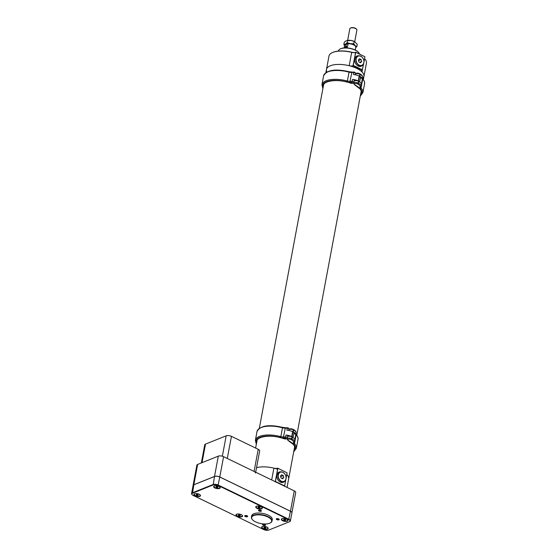 <?xml version="1.0" encoding="UTF-8"?>
<svg xmlns="http://www.w3.org/2000/svg" width="558" height="558" viewBox="0 0 558 558"><rect width="100%" height="100%" fill="white"/><g stroke="black" fill="none" stroke-linecap="round" stroke-linejoin="round"><path stroke-width="0.84" d="M277.724 468.176L287.084 472.842L277.724 468.176A3.962 1.653 -169.4 0 1 273.887 468.155A19.063 7.938 10.6 0 0 256.541 467.688A19.063 7.938 10.6 0 1 277.605 469.25M287.042 487.392L288.632 478.91A19.063 7.938 10.6 0 0 286.784 474.467A19.063 7.938 10.6 0 1 288.632 478.91L294.617 446.937M326.758 71.668A19.063 7.938 10.6 0 1 326.472 69.464A19.063 7.938 10.6 0 1 346.664 65.174A19.063 7.938 10.6 0 1 363.942 76.481A19.063 7.938 10.6 0 1 362.881 78.427M361.961 71.898A3.962 1.653 10.6 0 1 361.549 70.95A3.962 1.653 10.6 0 1 362.268 70.21L361.961 71.898A19.063 7.938 10.6 0 1 363.942 76.481L363.356 79.613M363.725 63.333L362.268 70.21L353.04 65.746A3.962 1.653 10.6 0 1 349.196 65.718L351.7 52.361A19.063 7.938 -169.4 0 0 331.717 52.926A19.063 7.938 -169.4 0 0 328.969 56.107L326.472 69.464A19.063 7.938 10.6 0 1 349.196 65.718M331.87 52.843A18.756 7.805 10.6 0 1 332.024 52.759A18.756 7.805 10.6 0 1 351.686 52.208A4.269 1.779 -169.4 0 0 355.83 52.229L364.946 56.783L363.969 62.036M364.597 58.66A18.756 7.805 10.6 0 1 364.806 58.897A18.756 7.805 10.6 0 1 364.918 59.029M364.946 56.783L355.725 52.312L353.277 65.398L362.498 69.869M353.04 65.746L355.627 52.354A3.962 1.653 10.6 0 1 351.7 52.361L351.686 52.208M362.756 64.895A5.531 4.206 -111.9 0 1 361.172 66.221A5.531 4.206 -111.9 0 1 355.209 62.656A5.531 4.206 -111.9 0 1 357.057 55.96A5.531 4.206 -111.9 0 1 359.115 55.821M363.942 76.481L366.446 63.124A19.063 7.938 -169.4 0 0 365.037 59.162A19.063 7.938 -169.4 0 0 364.597 58.681M340.185 48.971A10.372 4.318 10.6 0 1 340.338 48.888A10.372 4.318 10.6 0 1 349.831 48.288A10.372 4.318 10.6 0 1 358.459 52.285A10.372 4.318 10.6 0 1 358.571 52.417M359.464 53.987A10.672 4.443 -169.4 0 0 358.682 52.55A10.672 4.443 -169.4 0 0 349.803 48.434A10.672 4.443 -169.4 0 0 340.031 49.055A10.672 4.443 -169.4 0 0 338.49 50.841L338.448 51.071M362.184 65.321A5.531 4.206 -111.9 0 1 360.984 66.29M356.876 56.037A5.531 4.206 -111.9 0 1 358.41 55.905M275.178 481.805L275.408 481.463L284.636 485.927L284.406 486.276M277.863 468.378L275.408 481.463M281.246 471.887A5.531 4.206 68.1 0 0 279.188 472.026A5.531 4.206 68.1 0 0 276.88 476.874A5.531 4.206 68.1 0 0 280.325 482.091A5.531 4.206 68.1 0 0 283.304 482.286A5.531 4.206 68.1 0 0 284.887 480.961M287.084 472.842L286.101 478.094M285.856 479.399L284.636 485.927M283.122 482.349A5.531 4.206 68.1 0 0 284.322 481.387M280.541 471.97A5.531 4.206 68.1 0 0 279.007 472.103M359.931 88.471L360.329 88.938L361.04 88.025L362.7 79.166L361.04 88.025A20.527 8.544 10.6 0 1 362.895 92.663L364.548 83.805A20.527 8.544 -169.4 0 0 362.7 79.166L362.309 78.692L362.7 79.166A3.815 1.59 10.6 0 1 362.421 78.797M354.072 81.084A2.86 1.193 10.6 0 1 358.564 81.273A28.73 11.962 10.6 0 1 358.836 81.419A7.624 3.174 -169.4 0 1 361.375 84.118L362.344 78.936A7.624 3.174 10.6 0 0 359.805 76.237A28.73 11.962 -169.4 0 0 359.533 76.097A2.86 1.193 -169.4 0 0 358.11 75.595M354.916 84.9A23.792 9.904 10.6 0 1 360.329 88.938L360.398 88.91A23.638 9.842 -169.4 0 0 360.238 88.743A4.576 1.904 10.6 0 1 359.931 87.341A6.863 2.86 -169.4 0 0 357.866 84.105A27.97 11.641 -169.4 0 0 357.601 83.965A2.099 0.872 -169.4 0 0 354.679 83.609A2.099 0.872 -169.4 0 0 354.916 84.9L354.539 84.377M360.356 78.043A1.528 0.635 10.6 0 1 362.344 78.936M359.359 81.719A2.86 1.193 -169.4 0 0 358.529 81.105L359.45 76.202A28.73 11.962 10.6 0 0 359.164 76.062A7.624 3.174 -169.4 0 0 353.409 74.507L353.786 72.533A7.624 3.174 -169.4 0 0 351.666 72.477A3.815 1.59 10.6 0 1 349.043 72.17L347.383 81.029L349.043 72.17L348.597 71.668M346.162 81.412L346.623 81.907A23.792 9.904 10.6 0 1 351.052 83.288L352.796 83.037L352.105 82.41A6.863 2.86 -169.4 0 0 350.194 82.361A4.576 1.904 10.6 0 1 347.048 81.984A23.638 9.842 -169.4 0 0 346.685 81.886L347.383 81.029L346.685 81.886A19.607 8.161 -169.4 0 0 322.901 87.927L322.977 88.115M358.529 81.105A28.73 11.962 -169.4 0 0 358.25 80.966A7.624 3.174 10.6 0 0 352.496 79.417A1.528 0.635 10.6 0 1 354.211 80.366L353.842 82.34A1.528 0.635 10.6 0 0 352.126 81.391L352.496 79.417M359.45 76.202A2.86 1.193 10.6 0 1 360.475 77.388L359.638 81.893M347.048 81.984L347.383 81.029A20.374 8.482 10.6 0 0 321.931 84.725L322.894 88.569A1.653 0.83 116.1 0 1 322.859 88.513M293.375 444.105L293.843 444.545L294.484 443.659L296.145 434.801L294.484 443.659A20.527 8.544 10.6 0 1 296.34 448.297L298 439.439A20.527 8.544 -169.4 0 0 296.145 434.801L295.754 434.326L296.145 434.801A3.815 1.59 10.6 0 1 295.866 434.431M293.843 444.545A23.638 9.842 -169.4 0 0 293.682 444.377A4.576 1.904 10.6 0 1 293.375 442.975A6.863 2.86 -169.4 0 0 291.311 439.739A27.97 11.641 -169.4 0 0 291.046 439.599A2.099 0.872 -169.4 0 0 288.123 439.244A2.099 0.872 -169.4 0 0 288.36 440.534A23.792 9.904 10.6 0 1 293.773 444.573L293.836 444.545A19.76 8.224 -169.4 0 1 293.787 451.373M287.516 436.719A2.86 1.193 10.6 0 1 292.008 436.907A28.73 11.962 10.6 0 1 292.28 437.054A7.624 3.174 -169.4 0 1 294.819 439.753L295.789 434.57A7.624 3.174 10.6 0 0 293.25 431.871A28.73 11.962 -169.4 0 0 292.978 431.732A2.86 1.193 -169.4 0 0 291.555 431.229M293.801 433.678A1.528 0.635 10.6 0 1 295.789 434.57M288.36 440.534L287.984 440.011M292.804 437.353A2.86 1.193 -169.4 0 0 291.974 436.74L292.894 431.836A28.73 11.962 10.6 0 0 292.608 431.697A7.624 3.174 -169.4 0 0 286.861 430.141L287.231 428.167A7.624 3.174 -169.4 0 0 285.11 428.112A3.815 1.59 10.6 0 1 282.488 427.805L280.827 436.663L282.488 427.805L282.041 427.302M279.607 437.047L280.067 437.542A19.976 8.314 10.6 0 0 256.345 443.561L256.422 443.75M280.06 437.542A23.792 9.904 10.6 0 1 284.496 438.923L286.24 438.672L285.55 438.044A6.863 2.86 -169.4 0 0 283.645 437.995A4.576 1.904 10.6 0 1 280.493 437.618A23.638 9.842 -169.4 0 0 280.13 437.521L280.827 436.663L280.13 437.521A19.607 8.161 -169.4 0 0 256.345 443.561M291.974 436.74A28.73 11.962 -169.4 0 0 291.695 436.6A7.624 3.174 10.6 0 0 285.94 435.052A1.528 0.635 10.6 0 1 287.656 436L287.286 437.974A1.528 0.635 10.6 0 0 285.57 437.026L285.94 435.052M292.894 431.836A2.86 1.193 10.6 0 1 293.926 433.022L293.083 437.528M345.765 47.876A1.165 0.53 -66 0 0 346.448 46.809A1.165 0.53 -66 0 0 346.372 45.861A1.165 0.53 -66 0 0 345.653 46.202A1.165 0.53 -66 0 0 345.2 47.221A1.165 0.53 -66 0 0 345.269 47.876M345.765 46.314L345.465 47.674L346.323 46.719L346.232 46.126L345.765 46.314L346.302 46.551M346.002 47.367L345.374 47.088M343.84 44.514L344.272 42.206L346.072 40.832L351.024 40.455L354.184 41.452L353.751 43.761L350.424 43.677L347.264 42.68L345.465 44.047L343.84 44.514L344.558 45.596M347.557 40.378A5.706 2.372 10.6 0 1 347.78 40.343L347.404 40.392L347.264 42.68M347.78 40.343A5.706 2.372 10.6 0 1 351.024 40.455A5.706 2.372 10.6 0 1 354.609 41.627L357.253 44.375L356.82 46.684L355.202 45.679L353.751 43.761M355.725 47.611L356.82 46.684M344.628 45.303A5.706 2.372 10.6 0 1 345.465 44.047A5.706 2.372 10.6 0 1 350.424 43.677A5.706 2.372 -169.4 0 1 355.202 45.679A5.706 2.372 10.6 0 1 355.781 47.332M354.609 41.627A5.706 2.372 10.6 0 1 354.728 41.69L356.904 30.048A3.599 1.5 -169.4 0 0 356.639 29.302A3.599 1.5 -169.4 0 0 355.369 28.444A3.599 1.5 -169.4 0 0 350.34 28.123A3.599 1.5 -169.4 0 0 349.824 28.723L347.648 40.364M355.279 50.025L355.802 47.207A5.678 2.365 -169.4 0 0 355.369 46.126A5.678 2.365 -169.4 0 0 347.983 43.719L344.607 45.31L344.119 47.932M347.195 47.939L348.171 43.615A5.454 2.267 10.6 0 1 355.202 45.923A5.454 2.267 10.6 0 1 355.279 46.021M345.855 47.876A1.262 0.572 -66 0 0 346.525 46.677A1.262 0.572 -66 0 0 346.365 45.749A1.262 0.572 -66 0 0 346.058 45.777A1.262 0.572 -66 0 0 345.304 46.726A1.262 0.572 -66 0 0 345.179 47.883M348.171 43.615L344.607 45.31M356.457 29.121A3.188 1.325 -169.4 0 0 356.332 28.939A3.188 1.325 -169.4 0 0 355.209 28.179A3.188 1.325 -169.4 0 0 350.759 27.9A3.188 1.325 -169.4 0 0 350.577 28.019M276.859 475.611A5.106 3.885 -111.9 0 1 276.901 475.374A5.106 3.885 -111.9 0 1 278.979 472.563L280.137 472.103A5.106 3.885 -111.9 0 1 284.496 473.519A5.106 3.885 -111.9 0 1 286.024 478.764A5.106 3.885 -111.9 0 1 283.938 481.575A5.106 3.885 -111.9 0 1 279.579 480.152A5.106 3.885 -111.9 0 1 278.051 474.907A5.106 3.885 -111.9 0 1 280.137 472.103M283.938 481.575L282.78 482.035A5.106 3.885 -111.9 0 1 279.139 481.303M285.989 478.652A4.924 3.746 -111.9 0 1 281.323 481.191A4.924 3.746 -111.9 0 1 278.303 474.935A4.924 3.746 -111.9 0 1 282.969 472.396A4.924 3.746 -111.9 0 1 285.989 478.652M282.655 478.799L281.037 478.011L280.521 476.009L281.637 474.788L283.262 475.576L283.771 477.578L282.655 478.799M283.262 475.576L280.674 476.616M283.771 477.578L281.79 478.373M354.721 59.546A5.106 3.885 -111.9 0 1 354.762 59.308A5.106 3.885 -111.9 0 1 356.848 56.504L357.999 56.037A5.106 3.885 -111.9 0 1 362.365 57.46A5.106 3.885 -111.9 0 1 363.886 62.705A5.106 3.885 -111.9 0 1 361.8 65.509A5.106 3.885 -111.9 0 1 357.441 64.086A5.106 3.885 -111.9 0 1 355.92 58.848A5.106 3.885 -111.9 0 1 357.999 56.037M361.8 65.509L360.642 65.977A5.106 3.885 -111.9 0 1 357.008 65.237M363.851 62.594A4.924 3.746 -111.9 0 1 359.185 65.133A4.924 3.746 -111.9 0 1 356.164 58.869A4.924 3.746 -111.9 0 1 360.831 56.33A4.924 3.746 -111.9 0 1 363.851 62.594M360.524 62.733L358.899 61.945L358.389 59.943L359.498 58.73L361.124 59.511L361.633 61.52L360.524 62.733M361.124 59.511L358.543 60.55M361.633 61.52L359.652 62.315M291.911 512.816L295.705 492.505A3.815 1.59 10.6 0 0 294.254 490.887L223.584 456.66A3.815 1.59 10.6 0 0 218.311 456.144L197.644 464.43A3.815 1.59 10.6 0 0 196.869 465.177L193.068 485.481A3.815 1.59 10.6 0 1 193.068 485.481A3.815 1.59 10.6 0 1 193.842 484.742L214.509 476.448A3.815 1.59 10.6 0 1 219.782 476.971L290.46 511.191A3.815 1.59 10.6 0 1 291.911 512.816A3.815 1.59 10.6 0 1 291.904 512.844M255.536 473.051A3.815 1.59 10.6 0 0 254.085 471.433L227.301 458.46L231.437 436.342L258.221 449.309A3.815 1.59 10.6 0 1 259.672 450.934L255.69 472.207M201.347 462.952L204.73 444.852A3.815 1.59 10.6 0 1 205.504 444.112L226.171 435.826A3.815 1.59 10.6 0 1 231.437 436.342M276.768 519.435L278.735 519.1L276.768 519.435M279.014 519.735A1.444 0.6 10.6 0 0 277.807 518.668A1.444 0.6 10.6 0 0 276.44 519.303A1.444 0.6 10.6 0 0 277.675 519.861L278.979 519.763M277.382 519.191L277.284 519.679M263.027 524.945L264.994 524.618L263.027 524.945M265.273 525.252A1.444 0.6 10.6 0 0 264.067 524.178A1.444 0.6 10.6 0 0 262.699 524.813A1.444 0.6 10.6 0 0 263.934 525.378L265.238 525.273M263.634 524.701L263.543 525.197M245.22 516.324L247.18 515.99L245.22 516.324M247.466 516.631A1.444 0.6 10.6 0 0 246.259 515.557A1.444 0.6 10.6 0 0 244.892 516.192A1.444 0.6 10.6 0 0 246.127 516.75L247.431 516.652M245.827 516.08L245.736 516.568M258.961 510.807L260.928 510.479L258.961 510.807M261.207 511.114A1.444 0.6 10.6 0 0 260 510.04A1.444 0.6 10.6 0 0 258.633 510.675A1.444 0.6 10.6 0 0 259.868 511.24L261.172 511.142M259.568 510.563L259.477 511.058M286.142 518.905A2.999 1.249 10.6 0 1 287.628 520.335A2.999 1.249 10.6 0 1 284.447 521.012A2.999 1.249 10.6 0 1 281.727 519.233A2.999 1.249 10.6 0 1 282.334 518.647A2.999 1.249 10.6 0 1 283.631 518.438M287.551 519.707A2.999 1.249 10.6 0 1 287.656 520.175A2.999 1.249 10.6 0 1 287.635 520.258M281.748 519.156A2.999 1.249 10.6 0 1 281.755 519.073A2.999 1.249 10.6 0 1 282.027 518.675M284.817 519.372A1.039 0.432 -169.4 0 0 283.869 519.393A1.039 0.432 -169.4 0 0 283.806 519.421A1.039 0.432 -169.4 0 0 283.729 519.805A1.039 0.432 -169.4 0 0 284.538 520.202A1.039 0.432 -169.4 0 0 285.487 520.182A1.039 0.432 -169.4 0 0 285.626 519.763A1.039 0.432 -169.4 0 0 285.619 519.763A1.039 0.432 -169.4 0 0 284.817 519.372M285.577 519.714L285.487 520.182L284.538 520.202L283.729 519.805L283.869 519.393M285.626 519.763L285.487 520.182M284.699 519.352L284.538 520.202M266.389 526.829A2.999 1.249 10.6 0 1 267.882 528.259A2.999 1.249 10.6 0 1 264.701 528.935A2.999 1.249 10.6 0 1 261.981 527.157A2.999 1.249 10.6 0 1 262.588 526.571A2.999 1.249 10.6 0 1 263.885 526.361M267.798 527.631A2.999 1.249 10.6 0 1 267.91 528.098A2.999 1.249 10.6 0 1 267.889 528.182M262.002 527.08A2.999 1.249 10.6 0 1 262.009 526.996A2.999 1.249 10.6 0 1 262.281 526.599M265.064 527.296A1.039 0.432 -169.4 0 0 264.115 527.317A1.039 0.432 -169.4 0 0 264.06 527.345A1.039 0.432 -169.4 0 0 263.983 527.729A1.039 0.432 -169.4 0 0 264.792 528.126A1.039 0.432 -169.4 0 0 265.741 528.098A1.039 0.432 -169.4 0 0 265.88 527.687A1.039 0.432 -169.4 0 0 265.873 527.687A1.039 0.432 -169.4 0 0 265.064 527.296M265.831 527.638L265.741 528.098L264.792 528.126L263.983 527.729L264.115 527.317M265.88 527.687L265.741 528.098M264.952 527.275L264.792 528.126M240.798 514.441A2.999 1.249 10.6 0 1 242.291 515.871A2.999 1.249 10.6 0 1 239.11 516.548A2.999 1.249 10.6 0 1 236.39 514.762A2.999 1.249 10.6 0 1 236.997 514.183A2.999 1.249 10.6 0 1 238.294 513.967M242.207 515.236A2.999 1.249 10.6 0 1 242.318 515.704A2.999 1.249 10.6 0 1 242.298 515.787M236.411 514.685A2.999 1.249 10.6 0 1 236.418 514.602A2.999 1.249 10.6 0 1 236.69 514.204M239.473 514.901A1.039 0.432 -169.4 0 0 238.524 514.922A1.039 0.432 -169.4 0 0 238.468 514.95A1.039 0.432 -169.4 0 0 238.392 515.334A1.039 0.432 -169.4 0 0 239.201 515.731A1.039 0.432 -169.4 0 0 240.149 515.711A1.039 0.432 -169.4 0 0 240.289 515.292A1.039 0.432 -169.4 0 0 240.282 515.292A1.039 0.432 -169.4 0 0 239.473 514.901M240.233 515.243L240.149 515.711L239.201 515.731L238.392 515.334L238.524 514.922M240.289 515.292L240.149 515.711M239.361 514.881L239.201 515.731M260.551 506.518A2.999 1.249 10.6 0 1 262.037 507.947A2.999 1.249 10.6 0 1 258.856 508.624A2.999 1.249 10.6 0 1 256.136 506.838A2.999 1.249 10.6 0 1 256.743 506.259A2.999 1.249 10.6 0 1 258.04 506.043M261.953 507.313A2.999 1.249 10.6 0 1 262.065 507.787A2.999 1.249 10.6 0 1 262.044 507.864M256.157 506.762A2.999 1.249 10.6 0 1 256.164 506.678A2.999 1.249 10.6 0 1 256.436 506.28M259.219 506.978A1.039 0.432 -169.4 0 0 258.27 506.999A1.039 0.432 -169.4 0 0 258.214 507.027A1.039 0.432 -169.4 0 0 258.138 507.41A1.039 0.432 -169.4 0 0 258.947 507.808A1.039 0.432 -169.4 0 0 259.895 507.787A1.039 0.432 -169.4 0 0 260.035 507.368A1.039 0.432 -169.4 0 0 260.028 507.368A1.039 0.432 -169.4 0 0 259.219 506.978M259.986 507.32L259.895 507.787L258.947 507.808L258.138 507.41L258.27 506.999M260.035 507.368L259.895 507.787M259.107 506.957L258.947 507.808M218.443 486.123A2.999 1.249 10.6 0 1 219.929 487.553A2.999 1.249 10.6 0 1 216.748 488.229A2.999 1.249 10.6 0 1 214.028 486.45A2.999 1.249 10.6 0 1 214.635 485.865A2.999 1.249 10.6 0 1 215.932 485.655M219.845 486.925A2.999 1.249 10.6 0 1 219.957 487.392A2.999 1.249 10.6 0 1 219.936 487.476M214.049 486.374A2.999 1.249 10.6 0 1 214.056 486.29A2.999 1.249 10.6 0 1 214.328 485.892M217.111 486.59A1.039 0.432 -169.4 0 0 216.162 486.611A1.039 0.432 -169.4 0 0 216.106 486.639A1.039 0.432 -169.4 0 0 216.03 487.022A1.039 0.432 -169.4 0 0 216.839 487.413A1.039 0.432 -169.4 0 0 217.787 487.392A1.039 0.432 -169.4 0 0 217.927 486.981A1.039 0.432 -169.4 0 0 217.92 486.981A1.039 0.432 -169.4 0 0 217.111 486.59M217.878 486.932L217.787 487.392L216.839 487.413L216.03 487.022L216.162 486.611M217.927 486.981L217.787 487.392M216.999 486.569L216.839 487.413M198.69 494.046A2.999 1.249 10.6 0 1 200.183 495.476A2.999 1.249 10.6 0 1 197.002 496.153A2.999 1.249 10.6 0 1 194.282 494.374A2.999 1.249 10.6 0 1 194.888 493.788A2.999 1.249 10.6 0 1 196.186 493.579M200.099 494.848A2.999 1.249 10.6 0 1 200.21 495.316A2.999 1.249 10.6 0 1 200.189 495.399M194.303 494.297A2.999 1.249 10.6 0 1 194.31 494.214A2.999 1.249 10.6 0 1 194.582 493.816M197.365 494.514A1.039 0.432 -169.4 0 0 196.416 494.534A1.039 0.432 -169.4 0 0 196.36 494.562A1.039 0.432 -169.4 0 0 196.283 494.946A1.039 0.432 -169.4 0 0 197.093 495.337A1.039 0.432 -169.4 0 0 198.041 495.316A1.039 0.432 -169.4 0 0 198.181 494.904A1.039 0.432 -169.4 0 0 198.174 494.904A1.039 0.432 -169.4 0 0 197.365 494.514M198.125 494.855L198.041 495.316L197.093 495.337L196.283 494.946L196.416 494.534M198.181 494.904L198.041 495.316M197.253 494.493L197.093 495.337M191.966 494.507A3.815 1.59 10.6 0 1 191.84 494.367A3.815 1.59 10.6 0 1 191.554 493.579A3.815 1.59 10.6 0 1 192.329 492.84L212.996 484.546A3.815 1.59 10.6 0 1 218.269 485.062L288.939 519.289A3.815 1.59 10.6 0 1 290.39 520.914A3.815 1.59 10.6 0 1 289.846 521.549A3.815 1.59 10.6 0 1 289.679 521.625M191.554 493.579L193.061 485.537A3.815 1.59 -169.4 0 1 193.835 484.797L214.495 476.504A3.815 1.59 -169.4 0 1 219.768 477.02L290.446 511.247A3.815 1.59 -169.4 0 1 291.897 512.872L290.39 520.914M289.33 521.807A3.508 1.458 -169.4 0 0 289.539 521.716A3.508 1.458 -169.4 0 0 288.709 519.638L218.032 485.411A3.508 1.458 -169.4 0 0 213.177 484.93L192.517 493.223A3.508 1.458 -169.4 0 0 192.064 494.632A3.508 1.458 -169.4 0 0 193.138 495.399L263.815 529.619A3.508 1.458 -169.4 0 0 268.663 530.1L289.33 521.807M247.103 515.794A1.5 0.628 -169.4 0 0 245.604 515.487A1.5 0.628 -169.4 0 0 244.725 515.878A1.5 0.628 -169.4 0 0 246.085 516.771A1.5 0.628 -169.4 0 0 247.675 516.436A1.5 0.628 -169.4 0 0 247.103 515.794M260.851 510.277A1.5 0.628 -169.4 0 0 259.344 509.97A1.5 0.628 -169.4 0 0 258.466 510.368A1.5 0.628 -169.4 0 0 259.826 511.261A1.5 0.628 -169.4 0 0 261.416 510.919A1.5 0.628 -169.4 0 0 260.851 510.277M278.658 518.905A1.5 0.628 -169.4 0 0 277.152 518.598A1.5 0.628 -169.4 0 0 276.28 518.989A1.5 0.628 -169.4 0 0 277.64 519.882A1.5 0.628 -169.4 0 0 279.23 519.54A1.5 0.628 -169.4 0 0 278.658 518.905M264.917 524.415A1.5 0.628 -169.4 0 0 263.411 524.108A1.5 0.628 -169.4 0 0 262.532 524.506A1.5 0.628 -169.4 0 0 263.899 525.392A1.5 0.628 -169.4 0 0 265.489 525.057A1.5 0.628 -169.4 0 0 264.917 524.415M272.004 521.067L272.276 519.638A10.476 4.359 -169.4 0 0 268.286 515.18A10.476 4.359 -169.4 0 0 257.782 513.025A10.476 4.359 -169.4 0 0 251.679 515.787L251.414 517.217A10.476 4.359 10.6 0 1 257.517 514.455A10.476 4.359 10.6 0 1 268.021 516.61A10.476 4.359 10.6 0 1 272.004 521.067A10.476 4.359 10.6 0 1 270.497 522.818A10.476 4.359 10.6 0 1 270.337 522.902M199.227 494.276A3.362 1.402 -169.4 0 0 194.379 493.907A3.362 1.402 -169.4 0 0 196.939 496.46A3.362 1.402 -169.4 0 0 200.252 495.009A3.362 1.402 -169.4 0 0 199.227 494.276M218.973 486.353A3.362 1.402 -169.4 0 0 214.126 485.983A3.362 1.402 -169.4 0 0 216.692 488.536A3.362 1.402 -169.4 0 0 220.005 487.085A3.362 1.402 -169.4 0 0 218.973 486.353M241.335 514.664A3.362 1.402 -169.4 0 0 236.487 514.295A3.362 1.402 -169.4 0 0 239.047 516.854A3.362 1.402 -169.4 0 0 242.36 515.397A3.362 1.402 -169.4 0 0 241.335 514.664M261.081 506.741A3.362 1.402 -169.4 0 0 256.234 506.371A3.362 1.402 -169.4 0 0 258.8 508.931A3.362 1.402 -169.4 0 0 262.114 507.473A3.362 1.402 -169.4 0 0 261.081 506.741M286.673 519.135A3.362 1.402 -169.4 0 0 281.825 518.766A3.362 1.402 -169.4 0 0 284.392 521.318A3.362 1.402 -169.4 0 0 287.705 519.868A3.362 1.402 -169.4 0 0 286.673 519.135M266.926 527.059A3.362 1.402 -169.4 0 0 262.079 526.689A3.362 1.402 -169.4 0 0 264.645 529.242A3.362 1.402 -169.4 0 0 267.959 527.791A3.362 1.402 -169.4 0 0 266.926 527.059M252.307 519.526A10.476 4.359 10.6 0 1 252.188 519.393A10.476 4.359 10.6 0 1 251.414 517.217M267.784 516.959A10.17 4.234 -169.4 0 0 255.543 515.069A10.17 4.234 -169.4 0 0 252.411 519.658A10.17 4.234 -169.4 0 0 260.879 523.578A10.17 4.234 -169.4 0 0 270.191 522.986A10.17 4.234 -169.4 0 0 267.784 516.959M273.887 468.155L271.676 479.95M277.786 468.274L275.282 481.652M360.817 93.179A19.216 8 -169.4 0 0 361.152 92.223C361.458 91.561 361.068 90.452 359.987 88.882M360.342 95.739A19.76 8.224 -169.4 0 0 360.391 88.91M360.335 88.938A19.976 8.314 10.6 0 1 360.419 95.32M358.564 81.273L358.215 83.114A28.73 11.962 10.6 0 1 358.494 83.261L358.836 81.419M353.66 82.737L353.57 83.219A2.86 1.193 10.6 0 1 355.306 82.465A2.86 1.193 10.6 0 1 358.215 83.114A0.76 0.412 117.6 0 1 357.601 83.965M359.805 76.237L360.154 74.402A28.73 11.962 -169.4 0 0 359.875 74.256L359.533 76.097M359.512 73.74A0.76 0.412 117.6 0 1 359.736 73.747A0.76 0.412 117.6 0 1 359.875 74.256A2.86 1.193 -169.4 0 0 355.39 74.068M357.866 84.105A0.76 0.418 118 0 0 358.494 83.261A7.624 3.174 10.6 0 1 361.012 86.309L362.672 77.45A7.624 3.174 -169.4 0 0 360.154 74.402A0.76 0.418 118 0 0 360.015 73.893C361.996 75.016 362.881 76.202 362.672 77.45M360.782 86.86A0.76 0.684 -145.3 0 1 360.684 87.097L360.663 87.132A3.815 1.59 -169.4 0 0 360.663 87.132A3.815 1.59 -169.4 0 0 361.04 88.025A0.76 0.6 135.7 0 1 360.238 88.743M361.012 86.309L360.684 87.097A0.76 0.684 -145.3 0 1 359.931 87.341M359.847 73.865A0.76 0.418 118 0 1 360.015 73.893L359.736 73.747C357.42 72.749 355.92 72.952 355.23 74.36M362.323 78.273L362.567 78.671A0.76 0.6 135.7 0 1 362.7 79.166M347.383 81.029A3.815 1.59 -169.4 0 0 350.006 81.335L351.945 72.059L349.036 71.71L349.043 72.17A20.374 8.482 -169.4 0 0 323.584 75.867L321.931 84.725M322.901 87.927A19.976 8.314 10.6 0 1 346.623 81.907M359.164 76.062L358.25 80.966M350.194 82.361L350.006 81.335A7.624 3.174 10.6 0 1 352.126 81.391L352.105 82.41M352.112 72.135L353.96 72.108C354.846 72.08 355.355 72.54 355.495 73.482A1.528 0.635 -169.4 0 0 353.786 72.533L354.016 72.184M323.584 75.867C326.758 69.994 335.17 68.585 348.827 71.654L348.973 71.752M351.965 83.344A0.76 0.572 -110.4 0 0 352.356 83.379L353.186 83.072A0.76 0.572 -110.4 0 1 352.796 83.037M294.261 448.813A19.216 8 -169.4 0 0 294.596 447.858C294.903 447.195 294.512 446.086 293.431 444.517L288.123 440.52L287.014 438.853A2.86 1.193 10.6 0 1 288.751 438.1A2.86 1.193 10.6 0 1 291.66 438.748A28.73 11.962 10.6 0 1 291.939 438.895L292.28 437.054M293.78 444.573A19.976 8.314 10.6 0 1 293.864 450.955M292.008 436.907L291.66 438.748A0.76 0.412 117.6 0 1 291.046 439.599M293.25 431.871L293.599 430.037A28.73 11.962 -169.4 0 0 293.32 429.89L292.978 431.732M292.957 429.374A0.76 0.412 117.6 0 1 293.18 429.381A0.76 0.412 117.6 0 1 293.32 429.89A2.86 1.193 -169.4 0 0 288.835 429.702M291.311 439.739A0.76 0.418 118 0 0 291.939 438.895A7.624 3.174 10.6 0 1 294.457 441.943L296.117 433.085A7.624 3.174 -169.4 0 0 293.599 430.037A0.76 0.418 118 0 0 293.459 429.527C295.44 430.65 296.333 431.836 296.117 433.085M294.115 442.752A3.815 1.59 -169.4 0 0 294.108 442.766A3.815 1.59 -169.4 0 0 294.484 443.659A0.76 0.6 135.7 0 1 293.682 444.377M294.226 442.494A0.76 0.684 -145.3 0 1 293.375 442.975M293.292 429.5A0.76 0.418 118 0 1 293.459 429.527L293.18 429.381C290.864 428.384 289.365 428.586 288.674 429.995M295.768 433.908L296.012 434.305A0.76 0.6 135.7 0 1 296.145 434.801M283.645 437.995L283.45 436.97L285.389 427.693L282.481 427.344L282.488 427.805A20.374 8.482 -169.4 0 0 257.029 431.501L255.376 440.36A20.374 8.482 10.6 0 1 280.827 436.663A3.815 1.59 -169.4 0 0 283.45 436.97A7.624 3.174 10.6 0 1 285.57 437.026L285.55 438.044M292.608 431.697L291.695 436.6M285.556 427.77L287.405 427.742C288.291 427.714 288.8 428.174 288.939 429.116A1.528 0.635 -169.4 0 0 287.231 428.167L287.461 427.819M257.029 431.501C260.202 425.628 268.621 424.22 282.271 427.288L282.418 427.386M285.41 438.979A0.76 0.572 -110.4 0 0 285.801 439.013L286.631 438.707A0.76 0.572 -110.4 0 1 286.24 438.672M280.493 437.618L280.827 436.663M223.584 456.66L219.782 476.971M218.311 456.144L214.509 476.448M294.254 490.887L290.46 511.191M197.644 464.43L193.842 484.742M254.085 471.433L258.221 449.309M222.356 456.207L226.171 435.826M205.504 444.112L202.031 462.673M219.768 477.02L218.032 485.411M288.709 519.638L290.446 511.247M193.835 484.797L192.517 493.223M213.177 484.93L214.495 476.504M296.8 435.247L361.172 91.303M255.62 448.053L257.245 439.369M259.324 428.265L323.8 83.735M325.879 72.631L326.472 69.464M360.266 96.136L362.895 92.663M362.63 78.734C364.36 80.91 365.002 82.598 364.548 83.805M360.001 88.896L354.679 84.886L353.57 83.219M352.356 83.379L346.385 81.921C335.449 78.957 323.619 81.335 323.542 85.255M355.495 73.482L355.258 74.779M353.186 83.072L353.842 82.34M293.71 451.771L296.34 448.297M296.075 434.368C297.805 436.544 298.446 438.232 298 439.439M287.105 438.372L287.014 438.853M294.108 442.766L294.457 441.943M255.376 440.36L256.338 444.21M285.801 439.013L279.83 437.556C268.893 434.591 257.064 436.97 256.987 440.89M288.939 429.116L288.702 430.413M286.631 438.707L287.286 437.974M350.759 27.9L350.34 28.123M356.332 28.939L356.639 29.302"/></g></svg>
